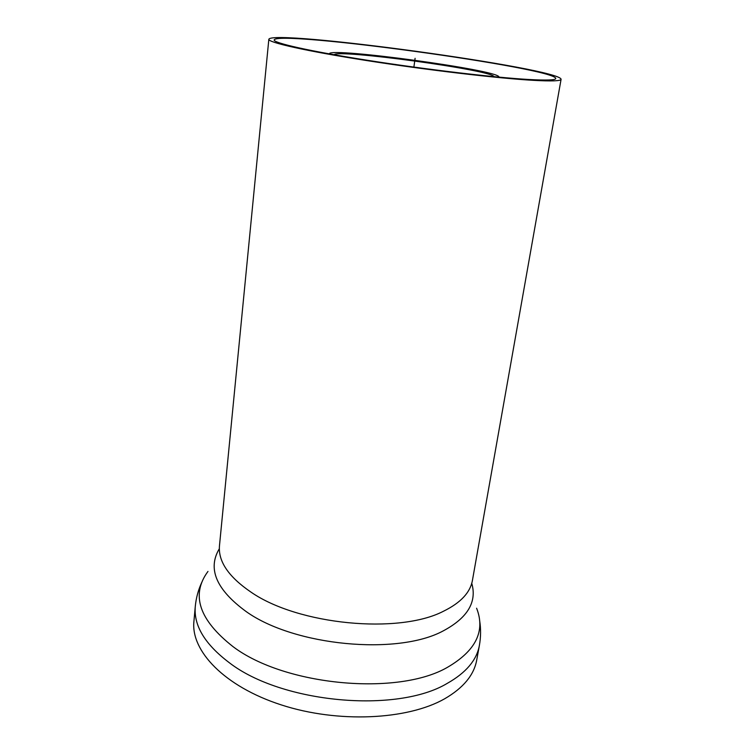 <?xml version="1.0" encoding="UTF-8"?>
<svg xmlns="http://www.w3.org/2000/svg" width="755" height="755" viewBox="0 0 755 755"><rect width="100%" height="100%" fill="white"/><g stroke="black" fill="none" stroke-linecap="round" stroke-linejoin="round"><path stroke-width="1.13" d="M533.549 80.351C551.65 81.342 560.823 80.993 561.078 79.332C561.314 68.488 271.526 28.794 268.837 39.298C267.968 42.412 305.803 51.019 366.317 60.504C426.698 69.989 498.291 78.397 533.549 80.351M528.944 79.501C494.799 77.576 425.971 69.479 367.959 60.362C309.833 51.255 273.348 42.969 274.169 39.958C276.453 29.804 556.293 68.139 555.765 78.529C555.51 80.143 546.563 80.464 528.944 79.501M444.676 698.771C463.325 687.947 473.998 675.055 476.707 660.115L479.387 645.402C476.745 660.078 466.071 672.714 447.375 683.294C397.139 713.702 281.549 703.254 229.18 662.626C204.888 644.223 193.591 625.508 195.281 606.482L193.922 621.374C190.704 650.838 224.31 686.455 281.134 704.859C337.834 723.365 407.549 719.977 444.676 698.771M493.94 76.651C493.147 70.243 336.702 48.811 334.22 54.766M498.895 77.123L498.904 76.85C497.913 70.064 332.162 47.367 329.378 53.624L329.322 53.898M415.099 58.305L413.891 67.101M207.974 571.422C190.685 594.865 199.056 619.949 233.078 646.676C284.758 685.861 398.234 696.242 447.649 667.212C475.914 650.668 485.569 631.001 476.603 608.219M219.346 548.715C207.314 568.751 216.27 589.721 246.224 611.616C294.224 645.978 397.536 655.717 443.204 630.906C467.619 617.854 477.141 601.98 471.752 583.294M268.837 39.298L219.478 545.714C218.063 561.361 228.567 576.839 251 592.128C298.112 624.876 398.876 634.511 443.525 611.21C460.644 602.811 470.28 592.524 472.432 580.369L561.078 79.332M479.623 620.431C480.963 628.707 480.888 637.031 479.387 645.402M201.774 582.369C198.254 589.976 196.092 598.017 195.281 606.482"/></g></svg>
